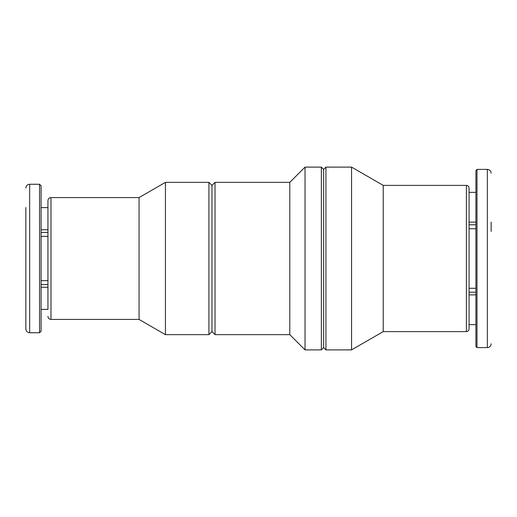 <?xml version="1.0" encoding="UTF-8"?>
<svg xmlns="http://www.w3.org/2000/svg" width="517" height="517" viewBox="0 0 517 517"><rect width="100%" height="100%" fill="white"/><g stroke="black" fill="none" stroke-linecap="round" stroke-linejoin="round"><path stroke-width="0.78" d="M41.082 280.641L47.932 280.641L41.082 280.641L41.082 284.563L47.932 284.563L47.932 287.239L41.082 287.239L41.082 309.379L47.932 309.379L41.082 309.379M47.932 207.621L41.082 207.621L41.082 229.761L47.932 229.761L47.932 207.621M47.932 229.761L47.932 236.359L41.082 236.359M25.85 284.563L25.85 280.641M25.85 232.437L25.85 212.965M25.85 277.972L25.85 239.028M39.557 332.748L41.082 331.229L41.082 185.771L39.557 184.252L39.557 332.748L29.656 332.748C27.343 332.521 26.076 331.255 25.85 328.941L25.85 207.479M469.068 288.273L475.918 288.273L469.068 288.273L469.068 292.202L475.918 292.202M475.918 224.798L469.068 224.798L469.068 192.356L475.918 192.356M469.068 222.129L475.918 222.129M469.068 228.727L475.918 228.727M469.068 292.202L469.068 294.871L475.918 294.871M469.068 324.644L475.918 324.644M491.15 231.396L491.15 222.129M487.344 169.402L487.344 347.598L476.997 347.598L476.997 169.402L487.344 169.402C489.657 169.628 490.924 170.894 491.15 173.208M476.997 347.598L475.918 346.526L475.918 170.474L476.997 169.402M466.399 185.39L466.399 331.61C468.001 331.462 468.893 330.576 469.068 328.941L469.068 188.059C468.893 186.424 468.001 185.538 466.399 185.39L383.22 185.39L351.56 167.114L325.93 167.114L325.93 349.886L351.56 349.886L351.56 167.114M466.399 331.61L383.22 331.61L383.22 185.39M325.93 349.886L323.642 347.598L323.642 169.402L325.93 167.114M321.354 349.886L321.354 167.114L305.03 167.114L305.03 349.886L321.354 349.886L323.642 347.598M305.03 349.886L289.798 334.654L289.798 182.346L305.03 167.114M289.798 334.654L215.014 334.654L215.014 182.346L289.798 182.346M215.014 334.654L211.97 331.61L211.97 185.39L215.014 182.346M208.926 334.654L208.926 182.346L165.44 182.346L165.44 334.654L208.926 334.654L211.97 331.61M165.44 334.654L139.06 319.422L139.06 197.578L165.44 182.346M47.932 309.379L47.932 200.622C48.133 198.754 49.147 197.74 50.983 197.578L50.983 319.422C49.147 319.26 48.133 318.246 47.932 316.378M47.932 232.437L41.082 232.437M29.656 332.748L29.656 184.252C27.343 184.479 26.076 185.745 25.85 188.059M487.344 347.598C489.657 347.372 490.924 346.106 491.15 343.792M383.22 331.61L351.56 349.886M323.642 169.402L321.354 167.114M211.97 185.39L208.926 182.346M139.06 197.578L50.983 197.578M139.06 319.422L50.983 319.422M39.557 184.252L29.656 184.252"/></g></svg>
